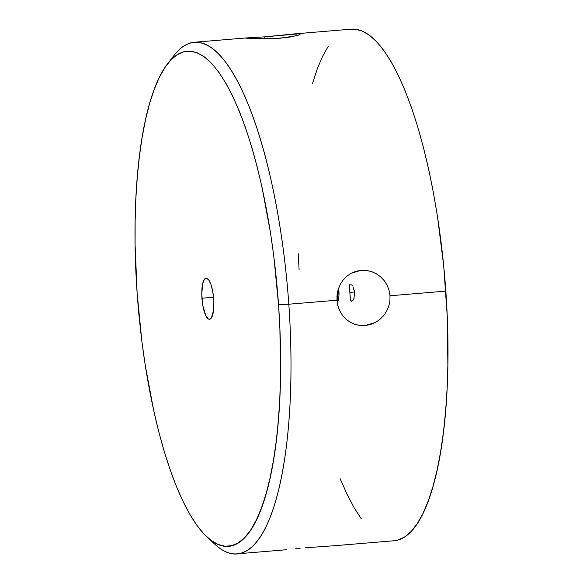 <?xml version="1.0" encoding="UTF-8"?>
<svg xmlns="http://www.w3.org/2000/svg" width="583" height="583" viewBox="0 0 583 583"><rect width="100%" height="100%" fill="white"/><g stroke="black" fill="none" stroke-linecap="round" stroke-linejoin="round"><path stroke-width="0.87" d="M352.963 286.712L354.756 292.797L354.326 290.137M351.571 284.825L352.263 285.641M349.53 285.408L349.683 284.664M350.339 298.576L349.844 292.382L354.675 291.981L349.844 292.382L349.487 286.421M201.951 298.219A20.631 5.815 85.2 0 1 206.105 278.149A20.631 5.815 85.2 0 1 213.699 299.21L212.7 291.303L210.959 284.526L208.743 279.906L206.382 278.149L205.267 278.448L204.247 279.527L202.651 283.826L201.784 294.218L202.95 306.119L205.755 315.534L208.087 318.777L209.261 319.273L211.396 317.895L213.502 310.55L213.699 299.21A20.631 5.815 85.2 0 1 209.537 319.273A20.631 5.815 85.2 0 1 201.951 298.219L213.531 297.25L201.951 298.219M207.045 537.038L214.938 544.318A256.688 72.387 -94.8 0 0 288.811 304.217L278.536 304.676A248.409 70.055 85.2 0 1 207.045 537.038A248.409 70.055 85.2 0 1 137.107 292.746L135.088 244.569L135.125 221.146L135.868 198.468L137.297 176.758L139.41 156.222L142.179 137.056L145.582 119.449L149.583 103.57L154.145 89.571L159.225 77.583L164.77 67.73L170.732 60.093L177.05 54.758L183.667 51.778L190.51 51.166L197.528 52.944L204.64 57.09L211.789 63.562L218.895 72.292L225.891 83.209L232.719 96.202L239.307 111.142L245.589 127.888L251.506 146.282L257.001 166.148L262.029 187.281L270.468 232.566L273.806 256.272L278.536 304.676L279.898 328.914L280.518 376.283L279.782 398.954L278.346 420.664L276.24 441.2L273.471 460.366L270.067 477.973L266.067 493.852L261.505 507.851L256.425 519.839L250.879 529.699L244.918 537.329L238.593 542.664L231.983 545.652L225.133 546.256L218.115 544.478L211.002 540.332L203.861 533.868L196.755 525.13L189.752 514.213L182.931 501.22L176.343 486.28L170.061 469.534L164.136 451.14L158.642 431.282L153.613 410.14L145.174 364.863L141.844 341.157L137.107 292.746A248.409 70.055 85.2 0 1 167.554 63.809A248.409 70.055 85.2 0 1 278.536 304.676L288.811 304.217A256.688 72.387 85.2 0 1 237.084 553.85A256.688 72.387 85.2 0 1 210.959 540.303M246.128 37.953L264.74 36.853L264.879 38.842L264.74 36.853L299.05 33.807L300.07 34.455L296.929 35.672L280.532 38.187L264.442 38.842L245.02 38.033L264.74 36.853L294.007 33.945M337.273 293.387L338.191 289.445L340.239 284.446L343.161 279.986L346.849 276.211L351.192 273.259L361.132 270.308L366.35 270.403L371.495 271.569L376.327 273.748L380.663 276.852L384.343 280.78L387.185 285.342L389.109 290.421L390.012 295.77L389.867 301.2L388.672 306.52L386.493 311.475L383.403 315.942L379.562 319.695L375.088 322.632L370.176 324.622L364.994 325.591L360.746 325.591L354.748 324.337L350.07 322.173L345.887 319.069L342.389 315.177L339.67 310.601L338.191 306.775M337.448 303.809L336.938 296.558M379.562 319.695L375.088 322.632L364.994 325.591L356.57 324.877L364.994 325.591L359.806 325.496L354.748 324.337L350.07 322.173L345.887 319.069L342.389 315.177L339.67 310.601L337.841 305.536L336.974 300.201L288.811 304.217L336.974 300.201L337.091 294.743L338.191 289.445L340.239 284.446L343.161 279.986L346.849 276.211L351.192 273.259L355.994 271.277L361.132 270.308L365.41 270.308L371.495 271.569L376.327 273.748L380.663 276.852L384.343 280.78L387.185 285.342M305.361 547.801L335.815 545.608L305.361 547.801M295.078 548.902L300.056 548.363L295.078 548.902M286.807 549.696L237.084 553.85M335.575 545.63L394.101 540.747A256.688 72.387 -94.8 0 0 445.827 291.114L390.012 295.77L445.827 291.114A256.688 72.387 -94.8 0 0 351.411 29.15L292.885 34.033M170.877 59.94A256.688 72.387 85.2 0 1 194.394 42.253A256.688 72.387 85.2 0 1 288.811 304.217A256.688 72.387 -94.8 0 0 174.135 55.319L167.554 63.809M299.013 35.009L290.094 37.064L275.205 38.551L259.413 38.806L246.011 38.238M299.094 269.776L298.277 253.743M312.568 83.303L317.283 68.838L322.53 56.449L328.265 46.268M347.789 29.784L354.865 29.15L362.116 30.986L369.469 35.271L376.851 41.954L384.19 50.983L391.426 62.264L398.48 75.688L405.28 91.13L411.773 108.431L417.894 127.437L423.571 147.965L428.767 169.806L433.417 192.754L437.49 216.592L443.721 266.016L447.227 316.154L447.875 365.104L447.11 388.533L445.631 410.964L443.452 432.185L440.588 451.993L437.068 470.182L432.936 486.594L428.221 501.059L422.974 513.448L417.239 523.629L411.081 531.521L404.551 537.03L397.715 540.12L394.013 540.754M361.314 518.914L354.078 507.633L347.031 494.209L340.224 478.767M337.331 303.182A27.736 26.585 94.8 0 0 338.548 288.337L337.331 303.182M388.672 306.52L386.493 311.475L383.403 315.942M353.247 299.954L354.136 298.022M350.383 298.868L351.367 301.236M349.931 293.694L350.135 296.514M349.56 288.315L349.734 290.866M350.237 284.11L349.487 286.187M350.791 300.536L350.529 299.691M353.262 299.924L352.679 300.697M354.756 292.797L353.808 298.868M194.394 42.253L245.268 38.004"/></g></svg>
